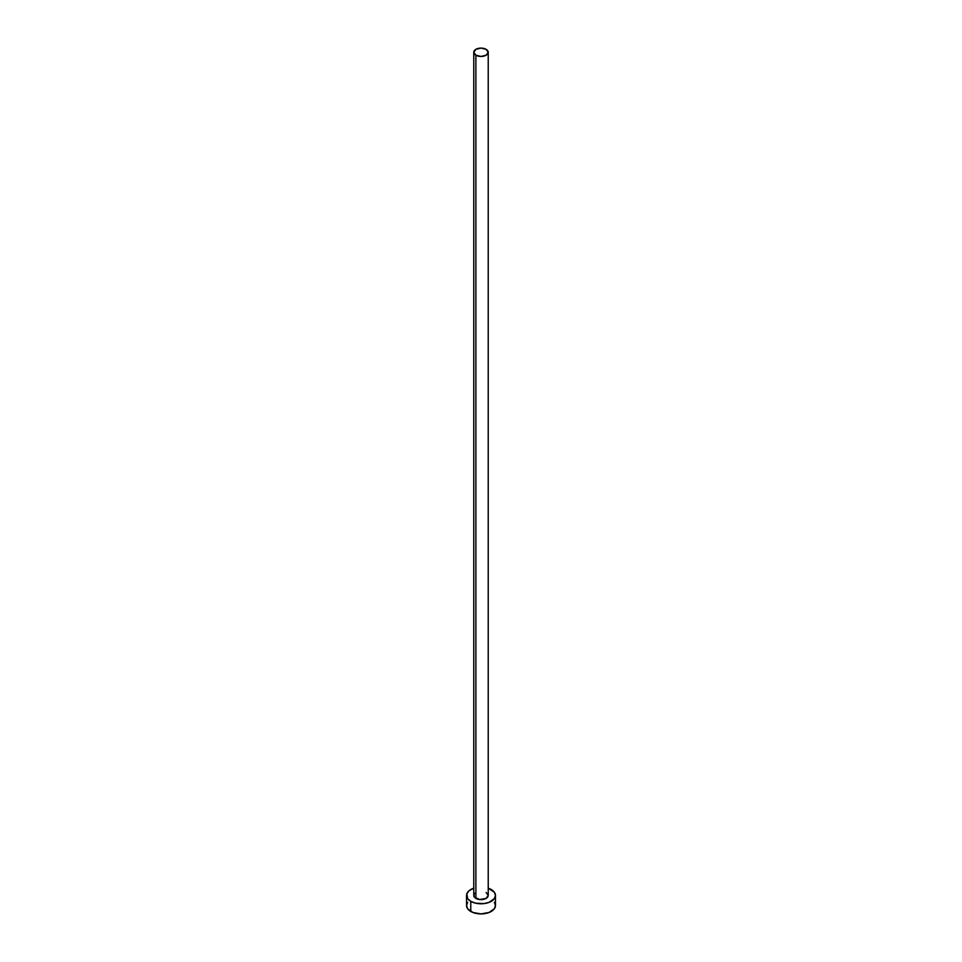 <?xml version="1.0" encoding="UTF-8"?>
<svg xmlns="http://www.w3.org/2000/svg" width="962" height="962" viewBox="0 0 962 962"><rect width="100%" height="100%" fill="white"/><g stroke="black" fill="none" stroke-linecap="round" stroke-linejoin="round"><path stroke-width="1.44" d="M473.773 52.273L475.889 55.219L481 56.445L486.111 55.219L488.227 52.273L486.111 49.327L481 48.1L475.889 49.327L473.773 52.273L473.773 895.43A7.227 4.173 0 0 0 475.889 898.388L475.889 55.219A7.227 4.173 180 0 1 473.773 52.273A7.227 4.173 180 0 1 478.234 48.413A7.227 4.173 180 0 1 486.111 49.327A7.227 4.173 180 0 1 488.227 52.273A7.227 4.173 180 0 1 483.766 56.133A7.227 4.173 180 0 1 475.889 55.219L475.889 898.388A7.227 4.173 0 0 0 483.766 899.29A7.227 4.173 0 0 0 488.227 895.43L486.111 898.388L479.593 899.53L474.326 897.029L473.905 894.624L474.987 893.121M467.64 902.356L466.546 905.555A14.454 8.345 0 0 0 470.779 911.459L470.779 901.334L475.468 903.15L483.826 903.619L489.033 902.38L494.36 898.628L495.454 895.43L494.36 892.243L488.227 888.203A14.454 8.345 180 0 1 491.221 889.537A14.454 8.345 180 0 1 495.454 895.43A14.454 8.345 180 0 1 486.531 903.15A14.454 8.345 180 0 1 470.779 901.334L470.779 911.459A14.454 8.345 0 0 0 486.531 913.263A14.454 8.345 0 0 0 495.454 905.555L494.36 902.356M470.779 901.334A14.454 8.345 180 0 1 466.546 895.43A14.454 8.345 180 0 1 473.773 888.203L468.975 890.8L466.823 893.806L467.64 898.628L470.779 901.334M486.111 892.483L488.227 895.43L488.227 52.273M466.546 895.43L466.546 905.555L467.64 908.753L472.967 912.493L481 913.9L489.033 912.493L494.36 908.753L495.454 905.555L495.454 895.43"/></g></svg>

